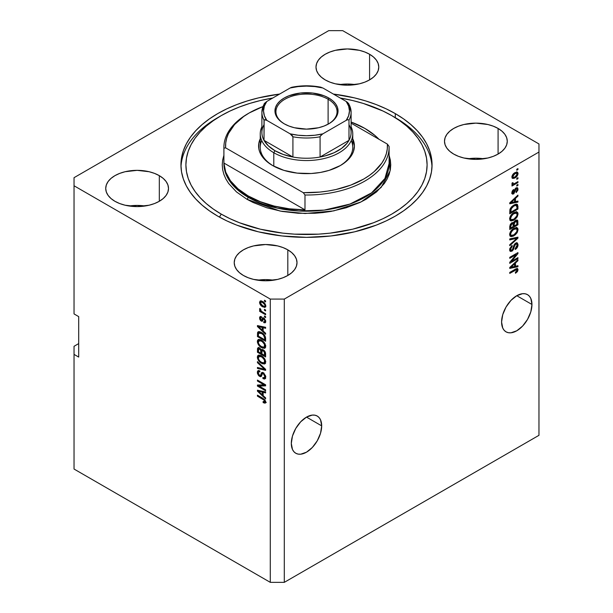<?xml version="1.0" encoding="UTF-8"?>
<svg xmlns="http://www.w3.org/2000/svg" width="613" height="613" viewBox="0 0 613 613"><rect width="100%" height="100%" fill="white"/><g stroke="black" fill="none" stroke-linecap="round" stroke-linejoin="round"><path stroke-width="0.92" d="M321.687 425.874A21.478 12.398 -60 0 1 312.308 447.49A21.478 12.398 -60 0 1 295.765 453.245A21.478 12.398 -60 0 1 291.313 443.414L292.47 436.035L295.765 428.441L300.692 421.798L306.5 417.108L321.687 425.874L320.53 433.253L317.235 440.847L312.308 447.49L306.5 452.179L300.692 454.202L298.064 454.095L295.765 453.245L293.872 451.674L292.47 449.459L291.313 443.414A21.478 12.398 -60 0 1 300.692 421.798A21.478 12.398 -60 0 1 317.235 416.043L319.128 417.614L320.53 419.836L321.687 425.874L306.5 417.108L312.308 415.085L314.936 415.193L317.235 416.043A21.478 12.398 -60 0 1 321.687 425.874M531.961 304.477A21.478 12.398 -60 0 1 522.582 326.093A21.478 12.398 -60 0 1 506.031 331.848A21.478 12.398 -60 0 1 501.587 322.009L502.744 314.638L506.031 307.044L510.958 300.401L516.774 295.711L531.961 304.477L530.804 311.856L527.509 319.442L522.582 326.093L516.774 330.782L510.958 332.798L508.338 332.698L506.031 331.848L504.147 330.277L502.744 328.055L501.587 322.009A21.478 12.398 -60 0 1 510.958 300.401A21.478 12.398 -60 0 1 527.509 294.646L529.402 296.209L530.804 298.431L531.961 304.477L516.774 295.711L522.582 293.688L525.211 293.796L527.509 294.646A21.478 12.398 -60 0 1 531.961 304.477M355.31 84.609A31.386 18.122 0 0 0 339.464 84.609L347.387 84.019L355.31 84.609M369.585 54.258L369.585 79.882L364.827 82.142L359.402 83.812L347.387 85.192L335.372 83.812L329.947 82.142L325.189 79.882A31.386 18.122 180 0 1 315.994 67.07A31.386 18.122 180 0 1 335.372 50.327A31.386 18.122 180 0 1 369.585 54.258L373.486 57.001L376.39 60.135L378.175 63.537L378.773 67.07L378.175 70.602L376.39 74.004L373.486 77.138L369.585 79.882L369.585 54.258A31.386 18.122 180 0 1 378.773 67.07A31.386 18.122 180 0 1 359.402 83.812A31.386 18.122 180 0 1 325.189 79.882L321.289 77.138L318.385 74.004L316.599 70.602L315.994 67.07L316.599 63.537L318.385 60.135L321.289 57.001L325.189 54.258L329.947 52.005L335.372 50.327L347.387 48.948L359.402 50.327L364.827 52.005L369.585 54.258M145.036 206.006A31.386 18.122 0 0 0 129.19 206.006L137.113 205.416L145.036 206.006M159.311 175.655L159.311 201.286L154.553 203.539L149.128 205.209L137.113 206.589L125.098 205.209L119.673 203.539L114.915 201.286A31.386 18.122 180 0 1 105.727 188.467A31.386 18.122 180 0 1 125.098 171.724A31.386 18.122 180 0 1 159.311 175.655L163.211 178.398L166.115 181.532L167.901 184.934L168.506 188.467L167.901 192.007L166.115 195.401L163.211 198.535L159.311 201.286L159.311 175.655A31.386 18.122 180 0 1 168.506 188.467A31.386 18.122 180 0 1 149.128 205.209A31.386 18.122 180 0 1 114.915 201.286L111.014 198.535L108.11 195.401L106.325 192.007L105.727 188.467L106.325 184.934L108.11 181.532L111.014 178.398L114.915 175.655L119.673 173.402L125.098 171.724L137.113 170.345L149.128 171.724L154.553 173.402L159.311 175.655M273.536 280.195A31.386 18.122 0 0 0 257.69 280.195L265.613 279.605L273.536 280.195M287.811 249.843L287.811 275.475L283.053 277.727L277.628 279.405L265.613 280.785L253.598 279.405L248.173 277.727L243.415 275.475A31.386 18.122 180 0 1 234.227 262.663A31.386 18.122 180 0 1 253.598 245.913A31.386 18.122 180 0 1 287.811 249.843L291.711 252.594L294.615 255.721L296.401 259.123L297.006 262.663L296.401 266.195L294.615 269.597L291.711 272.724L287.811 275.475L287.811 249.843A31.386 18.122 180 0 1 297.006 262.663A31.386 18.122 180 0 1 277.628 279.405A31.386 18.122 180 0 1 243.415 275.475L239.514 272.724L236.61 269.597L234.825 266.195L234.227 262.663L234.825 259.123L236.61 255.721L239.514 252.594L243.415 249.843L248.173 247.591L253.598 245.913L265.613 244.533L277.628 245.913L283.053 247.591L287.811 249.843M483.81 158.798A31.386 18.122 0 0 0 467.964 158.798L475.887 158.208L483.81 158.798M498.085 128.446L498.085 154.07L493.327 156.33L487.902 158.001L475.887 159.38L463.872 158.001L458.447 156.33L453.689 154.07A31.386 18.122 180 0 1 444.494 141.258A31.386 18.122 180 0 1 463.872 124.516A31.386 18.122 180 0 1 498.085 128.446L501.986 131.19L504.89 134.324L506.675 137.726L507.273 141.258L506.675 144.798L504.89 148.193L501.986 151.327L498.085 154.07L498.085 128.446A31.386 18.122 180 0 1 507.273 141.258A31.386 18.122 180 0 1 487.902 158.001A31.386 18.122 180 0 1 453.689 154.07L449.789 151.327L446.885 148.193L445.099 144.798L444.494 141.258L445.099 137.726L446.885 134.324L449.789 131.19L453.689 128.446L458.447 126.194L463.872 124.516L475.887 123.136L487.902 124.516L493.327 126.194L498.085 128.446M395.285 113.604L395.285 117.742L395.285 113.604L403.553 118.876L410.894 124.592L417.231 130.692L422.503 137.12L426.648 143.825L429.644 150.721L431.452 157.756L432.058 164.866L431.452 171.969L429.644 179.004L426.648 185.908L422.503 192.605L417.231 199.033L410.894 205.14L403.553 210.849L395.285 216.121L386.152 220.902L376.252 225.14L354.552 231.837L330.997 235.959L306.5 237.354L282.003 235.959L258.448 231.837L236.748 225.14L226.848 220.902L217.715 216.121A125.558 72.487 180 0 1 180.942 164.866A125.558 72.487 180 0 1 279.612 94.057L258.448 97.896L247.315 100.938L236.748 104.593L226.848 108.83L217.715 113.604L209.447 118.876L202.106 124.592L195.769 130.692L190.497 137.12L186.352 143.825L183.356 150.721L181.548 157.756L180.942 164.866L181.548 171.969L183.356 179.004L186.352 185.908L190.497 192.605L195.769 199.033L202.106 205.14L209.447 210.849L217.715 216.121A125.558 72.487 180 0 0 354.552 231.837A125.558 72.487 180 0 0 432.058 164.866L432.058 164.866A125.558 72.487 180 0 0 395.285 113.604A125.558 72.487 180 0 0 333.388 94.057L354.552 97.896L365.685 100.938L376.252 104.593L386.152 108.83L395.285 113.604M74.035 346.291L78.702 343.594L74.035 346.291L74.035 469.045L74.035 346.291M74.035 177.678L328.698 30.65L342.713 30.65L538.965 143.955L538.965 152.047L284.302 299.083L284.302 582.35L538.965 435.322L538.965 152.047L538.965 435.322L284.302 582.35L284.302 299.083L270.287 299.083L74.035 185.77L74.035 313.917L78.702 316.614L78.702 357.08L74.035 354.383L78.702 357.08L78.702 316.614L74.035 313.917L74.035 177.678L74.035 185.77L270.287 299.083L270.287 582.35L270.287 299.083L284.302 299.083L538.965 152.047L538.965 143.955L342.713 30.65L328.698 30.65L74.035 177.678M511.434 261.391L517.939 257.636L517.939 258.617L509.763 263.337L509.763 262.287L516.284 254.541L509.763 258.311L509.763 257.33L517.939 252.602L517.939 253.652L511.434 261.391L517.939 253.652L517.939 252.602L509.763 257.33L509.763 258.311L516.284 254.541L509.763 262.287L509.763 263.337L517.939 258.617L517.939 257.636L511.434 261.391L510.821 261.038L511.434 261.391M516.659 242.786L516.882 244.051L518.046 244.725L517.372 242.932L515.663 243.123L517.433 242.97L518.008 245.376L517.288 247.46L515.832 249.108L515.288 249.476L515.181 248.556L516.567 247.108L517.081 245.422L516.92 244.265L516.284 243.89L514.767 245.108L513.579 249.276L512.33 250.901L510.246 251.353L509.687 250.25L509.809 248.533L512.1 245.43L512.207 246.349L511.027 247.552L510.614 249.322L511.119 250.349L512.361 249.874L514.031 244.916L515.663 243.123L513.717 245.713L512.744 249.407L511.012 250.303L510.614 249.162L512.207 246.349L512.1 245.43L509.656 249.744L510.307 251.391L511.901 251.192L515.694 244.097L516.652 243.982L517.088 245.192L515.181 248.556L515.288 249.476C517.02 248.357 517.939 246.778 518.046 244.725L516.874 244.189M509.763 238.894L517.939 237.147L517.939 238.158L509.763 245.706L509.763 244.694L516.989 238.258L509.763 239.913L509.763 238.894L509.763 239.913L516.989 238.258L509.763 244.694L509.763 245.706L517.939 238.158L517.939 237.147L509.763 238.894M518.046 229.676L517.303 232.35L515.426 234.702L513.204 236.174L511.066 236.618L509.893 235.737L509.679 234.074L510.292 232.036L511.916 229.821L516.131 227.546L517.724 228.289L518.046 229.676L516.797 227.615L513.863 228.35C511.48 229.653 510.085 231.706 509.656 234.511L510.529 236.426L513.962 235.775L516.767 233.201L516.146 232.84L516.767 233.201L518.046 229.676L516.882 229.001L518.046 229.676M518.046 213.975L517.303 216.657L515.426 219.01L513.204 220.473L511.066 220.925L509.893 220.036L509.679 218.374L510.292 216.343L511.916 214.129L516.131 211.853L517.724 212.588L518.046 213.975L516.797 211.922L513.863 212.657C511.48 213.952 510.085 216.006 509.656 218.818L510.529 220.726L513.962 220.075L516.767 217.5L516.146 217.148L516.767 217.5L518.046 213.975L516.882 213.301L518.046 213.975M515.502 201.646L517.939 201.064L517.939 202.083L509.763 203.784L509.763 202.834L517.939 195.095L517.939 196.114L515.502 198.351L515.502 201.646L515.502 198.351L517.939 196.114L517.939 195.095L509.763 202.834L509.763 203.784L517.939 202.083L517.939 201.064L515.502 201.646L514.545 201.095L515.502 201.646M516.774 169.28L517.939 168.606L517.939 169.586L516.774 170.261L516.774 169.28L516.774 170.261L517.939 169.586L517.939 168.606L516.774 169.28M516.736 172L516.882 172.835L518.046 173.51L517.449 172.146L514.905 172.69L517.449 172.146L518.031 173.203L517.778 174.851L516.56 176.72L513.893 178.429L512.154 178.107L511.947 176.421L512.874 174.437L514.905 172.69C513.196 173.594 512.192 175.05 511.886 177.065L512.491 178.429L514.966 177.923C516.705 177.019 517.732 175.548 518.046 173.51L516.882 172.835L516.859 173.234M516.774 178.352L517.939 177.678L517.939 178.659L516.774 179.333L516.774 178.352L516.774 179.333L517.939 178.659L517.939 177.678L516.774 178.352M511.886 183.938L512.943 184.49L511.893 183.885L512.943 184.49L511.993 185.034L511.993 186.015L517.939 182.582L517.088 182.092L517.939 182.582L517.939 181.601L514.859 183.387L517.939 181.601L517.939 182.582L511.993 186.015L511.993 185.034L512.943 184.49L511.916 184.145L512.207 182.827L513.058 182.705L513.265 183.931L514.859 183.387L513.64 183.908L512.951 183.433L513.058 182.705L512.207 182.827L512.116 184.413M516.774 185.095L517.939 184.421L517.939 185.402L516.774 186.076L516.774 185.095L516.774 186.076L517.939 185.402L517.939 184.421L516.774 185.095M512.828 192.957L512.414 193.256L513.587 193.93L515.41 190.467L514.583 189.992L515.41 190.467L515.732 189.356L515.027 188.942L515.732 189.356L516.276 188.819L515.51 188.375L517.196 189.563L516.031 191.662L516.138 192.582L518.046 189.133L517.51 187.739L516.131 187.923L517.541 187.754L517.931 190.084L516.33 192.428L516.031 191.662L517.18 189.838L516.613 188.689L515.732 189.356L513.909 193.708L512.537 194.145L511.893 192.934L512.315 190.934L513.587 189.509L512.744 192.413L513.119 193.103L513.748 192.773L514.836 189.271L516.131 187.923L513.464 193.018L511.84 192.39M513.809 205.079L515.84 204.236L517.479 204.527L517.939 209.071L509.763 213.791L510.169 208.795L511.541 206.826L513.809 205.079L509.916 209.539L509.763 213.791L517.939 209.071L517.939 206.29L516.774 205.684L517.939 206.29L517.257 204.359L513.809 205.079M513.533 222.848L511.817 222.787L509.763 226.565L509.763 229.492L517.939 224.772L516.989 224.22L517.939 224.772L517.372 220.105L515.541 220.389L516.958 219.983L517.724 220.496L517.939 224.772L509.763 229.492L510.269 224.419L512.077 222.657L513.533 222.848L515.541 220.389L513.265 222.611M515.502 266.272L517.939 265.69L517.939 266.709L509.763 268.41L509.763 267.46L517.939 259.72L517.939 260.74L515.502 262.969L515.502 266.272L515.502 262.969L517.939 260.74L517.939 259.72L509.763 267.46L509.763 268.41L517.939 266.709L517.939 265.69L515.502 266.272L514.545 265.72L515.502 266.272M518.046 269.758L517.472 271.567L515.502 273.268L515.395 272.348L517.05 270.601L516.606 269.628L509.763 273.39L509.763 272.41L517.15 268.502L518.046 269.758L517.579 268.601L515.311 269.207L509.763 272.41L509.763 273.39L516.475 269.643L517.088 270.264L515.395 272.348L515.502 273.268L517.472 271.567L516.79 271.176L517.472 271.567L518.046 269.758L516.882 269.084L518.046 269.758M74.035 469.045L270.287 582.35L284.302 582.35L270.287 582.35L74.035 469.045M259.107 386.067L265.613 389.822L265.613 390.803L257.437 386.083L257.437 385.041L263.958 384.818L257.437 381.056L257.437 380.075L265.613 384.795L265.613 385.845L259.107 386.067L265.613 385.845L265.613 384.795L257.437 380.075L257.437 381.056L263.958 384.818L257.437 385.041L257.437 386.083L265.613 390.803L265.613 389.822L259.107 386.067L260.272 385.393L259.107 386.067M263.337 372.689L265.582 375.838L265.544 378.183L264.525 379.033L262.962 378.604L262.854 377.562L264.096 377.784L264.732 376.826L264.594 375.271L263.667 373.892L262.433 373.631L261.368 376.29L260.41 376.711L258.671 375.7L257.46 373.493L257.483 371.332L258.288 370.536L259.774 370.88L259.881 371.922L258.701 371.762L258.288 373.056L258.793 374.666L259.812 375.547L260.625 375.386L261.705 372.589L263.337 372.689L261.383 373.018L260.418 375.6L259.59 375.432L258.288 372.888L258.701 371.769L259.881 371.922L259.774 370.88L258.004 370.65L257.33 372.367L259.567 376.405L261.054 376.581L262.517 373.57L263.36 373.685L264.762 376.405L264.218 377.731L262.854 377.562L262.962 378.604L264.992 378.88L265.72 377.041L263.337 372.689M257.437 361.639L265.613 369.34L265.613 370.352L257.437 368.451L257.437 367.448L264.655 369.348L257.437 362.658L257.437 361.639L257.437 362.658L264.655 369.348L257.437 367.448L257.437 368.451L265.613 370.352L265.613 369.34L257.437 361.639M264.441 364.03L265.72 361.984L264.716 363.938L262.372 363.747L259.406 361.662L257.422 358.053L257.537 356L258.701 355.057L260.793 355.448L263.069 356.927L264.992 359.333L265.72 361.984L264.471 358.49L261.536 355.831L258.196 355.233L257.33 357.141C257.766 360 259.199 362.076 261.636 363.371L264.893 363.854M264.441 348.337L265.72 346.291L264.716 348.245L262.372 348.046L259.406 345.962L257.422 342.361L257.537 340.307L258.701 339.357L260.793 339.748L263.069 341.234L264.992 343.64L265.72 346.291L264.471 342.79L261.536 340.131L258.196 339.541L257.33 341.441C257.766 344.307 259.199 346.383 261.636 347.671L264.893 348.161M264.448 309.32L265.613 309.994L265.613 310.975L264.448 310.301L264.448 309.32L264.448 310.301L265.613 310.975L265.613 309.994L264.448 309.32M262.579 301.496L265.452 304.584L265.659 306.523L264.709 307.442L261.567 306.071L259.82 303.734L259.966 301.19L261.015 300.891L262.579 301.496L260.173 301.037L259.56 302.393C259.874 304.431 260.893 305.902 262.64 306.806L265.107 307.297L265.72 305.948C265.398 303.872 264.349 302.393 262.579 301.496M264.762 401.477L265.544 401.025L263.061 401.599L263.169 402.641L264.188 402.051L263.169 402.641L265.145 403.216L265.72 402.074L265.145 403.216L263.169 402.641L263.061 401.599L264.67 401.875L264.28 400.274L257.437 396.136L257.437 395.155L264.824 399.783L265.72 402.074L262.985 398.366L257.437 395.155L257.437 396.136L264.149 400.143L264.54 401.998L265.713 401.323M263.169 331.02L265.613 333.25L265.613 334.277L257.437 326.537L257.437 325.58L265.613 327.281L265.613 328.3L263.169 327.717L263.169 331.02L263.169 327.717L265.613 328.3L265.613 327.281L257.437 325.58L257.437 326.537L265.613 334.277L265.613 333.25L263.169 331.02M263.805 318.024L265.605 320.492L265.207 322.79L263.805 322.683L263.705 321.641L264.563 321.718L264.87 320.89L263.95 319.089L263.375 319.028L261.989 321.312L260.556 320.538L259.782 319.266L259.583 317.534L260.249 316.492L261.261 316.676L261.368 317.718L260.655 317.672L260.41 318.392L261.138 320.04L261.682 319.94L262.51 317.879L263.805 318.024L262.594 317.81L261.628 320.017L261.138 320.04L260.41 318.392L261.368 317.718L261.261 316.676L260.088 316.553L259.56 317.932L261.253 321.089L262.341 321.22L263.406 318.998L263.95 319.089L264.87 320.89L264.555 321.725L263.705 321.641L263.805 322.683L265.214 322.783L265.72 321.45L263.805 318.024M264.448 315.94L265.613 316.614L265.613 317.595L264.448 316.921L264.448 315.94L264.448 316.921L265.613 317.595L265.613 316.614L264.448 315.94M262.533 312.017L265.613 313.795L265.613 314.776L259.667 311.343L259.667 310.362L260.617 310.906L259.583 309.373L259.881 308.4L260.732 309.259L261.008 310.814L262.533 312.017L261.314 311.136L259.881 308.4L259.56 309.144L260.617 310.906L259.667 310.362L259.667 311.343L265.613 314.776L265.613 313.795L262.533 312.017M264.448 300.247L265.613 300.922L265.613 301.902L264.448 301.228L264.448 300.247L264.448 301.228L265.613 301.902L265.613 300.922L264.448 300.247M261.483 332.499L263.651 334.139L265.184 336.253L265.613 341.265L257.437 336.545L257.59 332.468L259.215 331.625L261.483 332.499L258.119 331.794L257.59 332.468L257.437 336.545L265.613 341.265L265.613 338.476C265.276 335.725 263.904 333.733 261.483 332.499M263.215 349.808L265.444 352.59L265.613 356.958L257.437 352.237L257.529 348.383L258.648 347.609L259.996 348.261L261.207 349.954L262.027 349.418L263.215 349.808L261.207 349.954L259.491 347.908L257.973 347.732L257.437 352.237L265.613 356.958L265.613 354.053C265.598 352.222 264.801 350.805 263.215 349.808M263.169 395.646L265.613 397.875L265.613 398.902L257.437 391.163L257.437 390.205L265.613 391.906L265.613 392.925L263.169 392.343L263.169 395.646L263.169 392.343L265.613 392.925L265.613 391.906L257.437 390.205L257.437 391.163L265.613 398.902L265.613 397.875L263.169 395.646M266.31 402.542L264.341 401.967L265.858 402.565M264.808 399.76L264.149 400.143L264.808 399.76M263.851 398.917L263.054 399.385L263.851 398.917M258.288 395.646L257.437 396.136L258.288 395.646M263.169 330.185L262.785 329.817L263.169 330.185M258.939 326.177L258.602 325.863L257.437 326.537L258.602 325.825L258.939 326.177M265.613 327.35L264.341 327.043L263.169 327.717L264.341 327.043L265.613 327.35M263.383 326.821L263.383 327.595L263.383 326.821L262.218 327.488L263.383 326.821M262.218 330.146L258.288 326.545L259.291 325.97L258.288 326.545L259.966 326.982L261.084 326.338L259.966 326.982L262.218 327.488L262.218 330.146L263.169 329.595L262.218 330.146L262.218 327.488L258.288 326.545L262.218 330.146M265.628 322.208L263.805 322.683L264.923 321.511L265.728 322.216M265.605 320.469L264.87 320.89L265.605 320.469M264.64 318.691L263.95 319.089L264.64 318.691M264.379 318.438L263.406 318.998L264.379 318.438M261.728 319.863L262.801 320.584L261.253 321.089L262.425 320.415L261.797 319.94M260.74 317.618L259.56 317.932L260.732 317.258L260.816 316.523M261.843 316.982L260.671 317.657L261.368 317.718M261.628 320.017L262.303 319.365L261.138 320.04M263.36 317.772L262.801 319.342L263.138 318.438L261.973 319.112L263.345 317.81M260.824 316.492L260.747 317.68M265.299 316.431L264.448 316.921L265.299 316.431M260.517 310.852L259.667 311.343L260.517 310.852M260.234 308.753L259.56 309.144L260.234 308.753M265.299 300.738L264.448 301.228L265.299 300.738M265.567 306.784L264.188 306.339M263.582 306.262L262.64 306.806L264.402 306.285L265.59 305.013L264.487 306.239L262.64 305.818L260.41 302.906L260.786 302.102L262.64 302.508L263.429 302.048L262.64 302.508L264.739 304.745L263.368 302.998L261.192 301.994L260.41 302.799L260.893 304.278L263.59 306.262M260.755 302.125L260.732 301.719L259.56 302.393L260.732 301.719L260.885 300.876M264.08 306.278L265.881 306.768M260.985 300.692L260.793 302.37M261.797 301.55L262.356 301.32M265.82 305.435L265.26 305.665M262.264 301.328L260.786 302.102M264.487 306.239L265.697 305.542M265.299 309.81L264.448 310.301L265.299 309.81M265.613 339.916L264.977 339.548L265.613 339.916M258.395 335.993L257.437 336.545L258.395 335.993M258.54 333.242L257.437 333.878L258.54 333.242M258.862 331.549L258.602 333.204L258.755 331.794L257.59 332.468L258.832 331.61M259.943 332.261L260.793 332.07M258.556 333.211L258.395 336.116L264.655 339.732L264.655 338.047L265.544 337.533L264.655 338.047L263.467 335.005L264.111 334.629L263.467 335.005L261.467 333.472L262.28 333.005L261.467 333.472L259.628 332.744L258.556 333.211L261.467 333.472L263.467 335.005L264.655 338.047L264.655 339.732L265.613 339.181L264.655 339.732L258.395 336.116L258.556 333.211L260.655 332.07M263.169 347.196L265.605 347.663L262.801 346.996M262.563 347.134L261.636 347.671L262.563 347.134M258.51 341.027L257.33 341.441L258.494 340.767L258.87 339.334L258.517 341.211M260.042 339.954L261.046 339.794M265.781 345.916L265.506 346.307M261.644 346.697C259.759 345.763 258.64 344.192 258.288 341.985L260.832 339.771L260.104 339.916L258.931 340.59L261.506 341.104L262.318 340.636L261.506 341.104C263.337 342.046 264.425 343.594 264.762 345.747L265.605 345.257L264.111 347.142L261.644 346.697L263.261 347.31L264.341 346.981L264.479 344.33L262.073 341.456L259.107 340.506L258.311 341.625L258.579 343.441L259.812 345.318L261.644 346.697M260.839 339.771L259.659 340.445M264.111 347.142L265.713 346.046M265.613 355.609L264.977 355.241L265.613 355.609M261.789 353.402L261.153 353.034L261.789 353.402M258.395 351.686L257.437 352.237L258.395 351.686M258.855 347.333L258.602 348.897L257.437 349.31L258.602 348.636L258.724 347.617M262.126 349.418L261.207 349.954L262.126 349.418M261.559 349.533L261.207 349.954M260.832 353.218L258.395 351.808L258.709 348.812L260.318 348.567L259.628 348.966L260.755 350.475L261.927 349.801L260.755 350.475L260.832 351.487L261.966 350.835L260.832 351.487L260.832 353.218L261.789 352.667L260.832 353.218L260.594 350.008L258.77 348.782L258.395 351.808L260.832 353.218M264.655 355.425L261.789 353.77L262.157 350.636L263.981 350.352L263.222 350.797L264.555 352.467L265.26 352.061L264.555 352.467L264.655 353.479L265.529 352.981L264.655 353.479L264.655 355.425L265.613 354.873L264.655 355.425L264.195 351.686L262.586 350.559L261.835 351.249L261.789 353.77L264.655 355.425M263.398 349.923L262.157 350.636M263.169 362.896L265.605 363.356L262.801 362.697M262.563 362.835L261.636 363.371L262.563 362.835M258.51 356.728L257.33 357.141L258.494 356.467L258.87 355.034L258.517 356.912M260.042 355.647L261.046 355.494M265.781 361.609L265.506 361.999M261.644 362.398C259.759 361.455 258.64 359.885 258.288 357.685L260.832 355.463L260.104 355.609L258.931 356.283L261.506 356.797L262.318 356.329L261.506 356.797C263.337 357.747 264.425 359.295 264.762 361.44L265.605 360.957L264.111 362.842L261.644 362.398L263.261 363.003L264.341 362.674L264.479 360.023L262.073 357.149L259.107 356.207L258.311 357.325L258.579 359.134L259.812 361.019L261.644 362.398M260.839 355.463L259.659 356.138M264.111 362.842L265.713 361.739M265.613 369.409L264.854 369.233L265.613 369.409M259.828 368.061L258.602 367.777L257.437 368.451L258.602 367.746L259.828 368.061M265.253 369.003L264.655 369.348L265.253 369.003M264.004 367.823L263.368 368.183L264.004 367.823M258.111 362.275L257.437 362.658L258.111 362.275M265.467 378.367L264.126 377.93L262.962 378.604L264.111 377.777L265.697 378.359M264.218 377.731L265.713 376.719M265.605 375.922L264.762 376.405L265.605 375.922M264.096 373.263L263.36 373.685L264.096 373.263M261.513 376.022L260.74 375.731L259.567 376.405L260.479 375.57M258.502 371.945L257.33 372.367L258.494 371.693L258.709 370.513M260.755 374.758L261.59 374.926L260.418 375.6L261.59 374.926L262.134 373.746L260.962 374.42L262.134 373.746L262.556 372.344L261.59 374.926M262.502 372.375L261.383 373.018L262.502 372.375M261.851 372.489L261.383 373.018M262.318 373.018L262.134 373.746M258.648 370.658L258.502 371.961M260.28 375.417L261.582 376.03M263.176 373.815L263.421 373.187M265.804 376.52L265.268 377.11M259.422 385.884L258.602 385.408L257.437 386.083L258.602 385.002L259.422 385.884M264.801 384.328L263.958 384.818L264.801 384.328M258.288 380.566L257.437 381.056L258.288 380.566M265.613 385.209L260.272 385.393L265.613 385.209M263.169 394.81L262.785 394.443L263.169 394.81M258.939 390.803L258.602 390.489L257.437 391.163L258.602 390.45L258.939 390.803M265.613 391.975L264.341 391.669L263.169 392.343L264.341 391.669L265.613 391.975M263.383 391.446L263.383 392.22L263.383 391.446L262.218 392.113L263.383 391.446M262.218 394.772L258.288 391.171L259.291 390.596L258.288 391.171L259.966 391.607L261.084 390.964L259.966 391.607L262.218 392.113L262.218 394.772L263.169 394.22L262.218 394.772L262.218 392.113L258.288 391.171L262.218 394.772M517.088 169.096L517.939 169.586L517.088 169.096M514.023 177.379L514.966 177.923L514.023 177.379M513.418 177.456L512.039 177.908M516.813 173.487L516.613 171.778M512.729 177.755L513.533 177.402M514.966 176.942L513.096 177.349L512.008 176.176L512.736 176.598L514.966 173.632L514.161 173.172L514.966 173.632L516.828 173.218L517.196 173.977L515.15 176.835L516.981 174.912L516.705 173.165L514.591 173.862L512.958 175.67L512.966 177.257L514.966 176.942M511.909 176.667L513.096 177.349M516.828 173.218L515.349 172.445M517.088 178.168L517.939 178.659L517.088 178.168M513.273 183.931L512.621 184.306L513.273 183.931M512.146 182.965L512.951 183.433L512.146 182.965M513.64 183.908L512.951 183.433M512.1 183.256L513.181 183.892M517.088 184.911L517.939 185.402L517.088 184.911M516.774 187.655L516.882 188.459L518.046 189.133L516.866 188.727M516.276 188.819L516.905 188.743L515.732 188.068M513.464 193.018L512.001 191.785L512.736 192.206L513.694 190.436L512.981 190.022L513.694 190.436L513.587 189.509L511.886 192.735L512.399 194.083L513.587 193.93L511.97 193.455M512.299 192.344L512.79 191.746M516.851 188.919L516.767 187.632M511.717 193.509L512.843 192.949M516.774 201.34L517.939 202.083L516.774 201.409L514.545 201.876L516.774 201.34M513.64 202.06L511.794 202.443L513.64 202.06M510.453 202.727L509.763 202.872L510.453 202.727M517.272 195.723L517.939 196.114L517.272 195.723M514.882 197.991L515.502 198.351L514.882 197.991M514.33 198.512L514.33 199.102L514.33 198.512M514.545 201.876L510.093 202.52L510.614 202.819L512.299 201.309L511.725 200.98L512.299 201.309L514.545 199.225L513.939 198.88L514.545 199.225L514.545 201.876L514.545 199.225L510.614 202.819L514.545 201.876M516.989 208.52L517.939 209.071L516.989 208.52M510.399 212.075L509.763 212.443L510.399 212.075M516.529 204.175L516.774 205.616L516.498 204.114M514.629 204.619L515.181 204.658M515.794 205.294L513.38 206.32L511.411 208.136L510.721 212.259L516.989 208.642L516.874 205.93L515.794 205.294L516.989 206.956L516.989 208.642L510.721 212.259L509.763 211.707L510.721 212.259L510.721 210.604L509.817 210.083L510.721 210.604L510.882 209.171L510.185 208.772L510.882 209.171L513.794 206.068L512.981 205.6L513.794 206.068L515.794 205.294L514.659 204.635L516.491 205.393L514.728 204.604M513.058 219.554L513.962 220.075L513.058 219.554M511.939 219.845L510.031 220.274M517.211 212.09L516.797 211.922M516.529 211.868L516.874 213.554M516.859 213.722L516.154 211.485M509.893 220.251L512.039 219.799M514.414 212.297L515.64 212.772M510.552 219.163L509.61 218.473M513.978 219.086L511.25 219.684L509.778 217.776L510.614 218.259L511.985 215.125L511.342 214.757L511.985 215.125L513.84 213.646L513.035 213.186L513.84 213.646L516.445 213.125L517.088 214.535C516.774 216.619 515.732 218.136 513.978 219.086L516.82 215.906L517.073 214.221L516.46 213.132L513.602 213.791L510.997 216.634L510.614 218.259L511.066 219.554L511.725 219.837L513.978 219.086M509.664 218.588L511.25 219.684M516.445 213.125L514.568 212.29M517.939 221.86L516.774 221.186L517.939 221.86M513.801 225.814L513.165 226.182L513.801 225.814M510.399 227.775L509.763 228.143L510.399 227.775M512.951 223.638L513.027 222.542L512.951 223.638M515.671 220.741L515.817 221.714M511.847 223.063L511.993 224.143M513.165 226.549L510.721 227.959L509.763 227.408L510.721 227.959L510.721 226.35L509.809 225.822L510.721 226.35L511.955 223.691L511.188 223.247L513.081 223.891L513.165 226.549L513.02 223.737L511.955 223.691L510.79 225.262L510.721 227.959L513.165 226.549M511.648 222.856L513.081 223.891M516.989 224.343L514.115 225.998L513.165 225.446L514.115 225.998L514.115 224.189L512.951 223.515L514.115 224.189L515.548 221.37L514.79 220.933L516.882 221.5L516.989 224.343L516.521 221.132L514.399 222.596L514.115 225.998L516.989 224.343M515.403 220.473L516.882 221.5M513.058 235.254L513.962 235.775L513.058 235.254M511.939 235.545L510.031 235.967M517.211 227.791L516.797 227.615M516.529 227.561L516.874 229.247M516.859 229.423L516.154 227.185M509.893 235.944L512.039 235.499M514.414 227.99L515.64 228.473M510.552 234.863L509.61 234.166M513.978 234.787L511.25 235.384L509.778 233.469L510.614 233.951L511.985 230.825L511.342 230.45L511.985 230.825L513.84 229.346L513.035 228.879L513.84 229.346L516.445 228.825L517.088 230.235C516.774 232.312 515.732 233.829 513.978 234.787L516.82 231.607L517.073 229.913L516.46 228.833L513.602 229.484L510.997 232.327L510.614 233.951L511.066 235.254L511.725 235.538L513.978 234.787M509.664 234.281L511.25 235.384M516.445 228.825L514.568 227.982M516.774 237.4L517.939 238.158L516.774 237.484L516.338 237.882L516.774 237.4M515.84 237.599L516.989 238.258L515.84 237.599M515.817 237.583L514.529 237.913L515.694 238.587L514.529 237.913L509.763 238.978L515.817 237.583M516.652 243.982L515.433 243.277M514.943 243.66L515.694 244.097L514.943 243.66M513.418 246.924L514.146 247.346L513.418 246.924M511.035 250.319L511.901 251.192L510.729 250.518L509.84 250.847L511.158 250.227M511.441 245.913L512.207 246.349L511.441 245.913M509.771 248.671L510.614 249.162L509.771 248.671M510.606 249.598L509.671 249.468L511.012 250.303M516.866 244.372L516.552 242.595M517.088 258.127L517.939 258.617L517.088 258.127M511.112 261.207L510.261 261.697L511.112 261.207M515.433 254.05L516.284 254.541L515.433 254.05M517.035 253.131L517.939 253.652L517.035 253.131M516.284 253.56L515.725 254.226L516.284 253.56M516.774 265.965L517.939 266.709L516.774 266.034L514.545 266.494L516.774 265.965M513.64 266.686L511.794 267.069L513.64 266.686M510.453 267.352L509.763 267.498L510.453 267.352M517.272 260.349L517.939 260.74L517.272 260.349M514.882 262.617L515.502 262.969L514.882 262.617M514.33 263.138L514.33 263.728L514.33 263.138M514.545 266.502L510.093 267.145L510.614 267.444L512.299 265.935L511.725 265.605L512.299 265.935L514.545 263.851L513.939 263.498L514.545 263.851L514.545 266.502L514.545 263.851L510.614 267.444L514.545 266.502M516.475 269.643L517.088 270.264M515.924 269.59L515.303 268.969M514.529 269.659L515.38 270.149L514.529 269.659M516.82 268.548L516.828 269.682L515.671 269.015M516.751 269.981L516.782 268.394M261.743 140.584A46.259 26.704 0 0 0 273.214 165.878A46.259 26.704 180 0 1 260.241 147.327L260.241 133.841A46.259 26.704 180 0 1 261.897 126.768A46.259 26.704 0 0 0 273.789 152.721A46.259 26.704 0 0 0 329.756 156.928A46.259 26.704 0 0 0 351.103 126.768A46.259 26.704 180 0 1 352.759 133.841A46.259 26.704 180 0 1 324.2 158.514A46.259 26.704 180 0 1 273.789 152.721L273.789 166.192L273.789 152.721A46.259 26.704 180 0 1 260.241 133.841M272.624 165.541L272.624 165.541A47.914 27.662 180 0 1 260.241 138.776L258.824 143.266L258.824 148.691L259.514 151.373L262.234 156.568L266.663 161.349L272.624 165.541L283.919 170.376L297.152 173.111L311.197 173.51L320.407 172.452L329.081 170.376L340.376 165.541A47.914 27.662 180 0 1 272.624 165.541M223.898 163.518L226.197 174.69L231.959 184.069L248.089 197.24A1.655 0.95 -60 0 1 246.924 199.263L253.046 202.466L266.785 207.769L282.041 211.416L298.24 213.278L314.76 213.278L322.936 212.573L330.959 211.416L346.215 207.769L359.954 202.466L366.076 199.263L376.558 191.892L384.343 183.479L387.125 178.988L389.132 174.353L390.351 169.632L390.757 164.866L390.351 160.1L389.132 155.373L390.121 170.835L381.079 187.501L361.111 201.907L333.748 210.895L305.09 213.5L280.087 211.056L246.924 199.263A1.655 0.95 120 0 0 248.089 197.24A82.602 47.691 -0 0 0 338.108 207.577A82.602 47.691 -0 0 0 389.102 163.518L384.933 178.483L371.539 192.911L349.969 204.068L324.17 210.106L298.845 211.002L277.222 208.106L248.089 197.24L248.089 195.892L248.089 197.24A82.602 47.691 0 0 1 223.898 163.518L223.898 147.327A82.602 47.691 180 0 1 248.679 113.267M395.285 117.65L391.776 115.627A120.6 69.629 180 0 1 391.776 214.098A120.6 69.629 180 0 1 221.224 214.098L219.477 217.117L221.224 214.098L213.278 209.033L206.221 203.547L200.137 197.685L195.08 191.509L191.095 185.08L188.214 178.452L186.482 171.686L185.9 164.866L186.482 158.039L188.214 151.281L191.095 144.653L195.08 138.216L200.137 132.04L206.221 126.178L213.278 120.692L221.224 115.627L229.99 111.045L239.499 106.968L249.652 103.459L260.349 100.54L272.754 98.019A120.6 69.629 180 0 0 221.224 115.627A120.6 69.629 180 0 0 221.224 214.098L229.99 218.688L239.499 222.757L260.349 229.193L282.968 233.155L294.677 234.158L318.323 234.158L330.032 233.155L352.651 229.193L373.501 222.757L383.01 218.688L391.776 214.098L399.722 209.033L406.779 203.547L412.863 197.685L417.92 191.509L421.905 185.08L424.786 178.452L426.518 171.686L427.1 164.866L426.518 158.039L424.786 151.281L421.905 144.653L417.92 138.216L412.863 132.04L406.779 126.178L399.722 120.692L391.776 115.627L383.01 111.045L363.348 103.459L352.651 100.54L340.246 98.019A120.6 69.629 180 0 1 391.776 115.627L395.285 117.658A125.558 72.487 -0 0 0 395.285 117.65A125.558 72.487 180 0 1 432.004 166.889A125.558 72.487 -0 0 0 395.285 117.658M249.261 112.93L248.089 113.604A82.602 47.691 0 0 0 223.914 148.208L225.615 147.84A80.954 46.734 180 0 1 249.261 112.93A80.954 46.734 180 0 1 262.908 106.601L249.261 112.93L243.667 116.508L234.549 124.569L228.473 133.527L226.672 138.232L225.714 143.021L225.615 147.84L303.274 192.681L304.983 195.011A82.602 47.691 -0 0 0 389.086 146.453A82.602 47.691 180 0 1 389.102 147.327A82.602 47.691 180 0 1 304.983 195.011L304.983 209.853A82.602 47.691 180 0 1 248.089 195.892A82.602 47.691 180 0 1 223.914 163.043L223.914 148.208A82.602 47.691 180 0 1 223.898 147.327M379.079 139.396L374.972 135.488L364.911 128.446L351.103 122.025A82.602 47.691 180 0 1 364.911 128.446A82.602 47.691 180 0 1 378.926 139.235M303.274 192.681L319.917 192.068L328.062 191.026L335.985 189.509L350.805 185.095L363.739 179.027L369.332 175.448L374.252 171.556L381.891 163.004L384.527 158.43L386.328 153.725L387.286 148.936L387.385 144.116L351.103 123.175L387.385 144.116A80.954 46.734 180 0 1 303.274 192.681L304.983 195.011L304.983 209.853L223.914 163.043L225.714 172.115L230.48 180.82L238.028 188.842L248.089 195.892L260.295 201.7L274.187 206.06L289.267 208.811L304.983 209.853L223.914 163.043L223.914 148.208L225.615 147.84L303.274 192.681M352.759 138.776L354.414 145.978L353.486 151.373L352.345 154.009L350.766 156.568L346.337 161.349L340.376 165.541A47.914 27.662 180 0 0 352.759 138.776M389.086 146.453L387.385 144.116L389.086 146.453M221.224 115.627L217.715 117.658A125.558 72.487 0 0 0 180.996 166.889A125.558 72.487 180 0 1 219.5 116.646M223.898 155.281L222.649 160.1L222.243 164.866L222.649 169.632L223.868 174.353L225.875 178.988L228.657 183.479L236.442 191.892L246.924 199.263M352.759 133.841L352.759 147.327A46.259 26.704 180 0 1 339.786 165.878A46.259 26.704 -0 0 0 351.257 140.584M328.108 99.237A30.566 17.647 0 0 0 285.06 99.137A30.566 17.647 0 0 0 284.547 123.995A30.566 17.647 180 0 1 275.934 111.719A30.566 17.647 180 0 1 294.807 95.413A30.566 17.647 180 0 1 328.108 99.237L328.108 124.186L328.108 99.237A30.566 17.647 180 0 1 337.066 111.719A30.566 17.647 180 0 1 328.453 123.995A30.566 17.647 0 0 0 328.108 99.237L328.813 98.026L328.108 99.237M284.187 123.788L284.187 123.788A31.554 18.221 180 0 1 284.187 98.026A31.554 18.221 180 0 1 328.813 98.026L332.736 100.785L335.656 103.934L337.449 107.352L338.054 110.907L337.449 114.462L335.656 117.88L332.736 121.029L328.813 123.788L324.032 126.056L318.576 127.742L306.5 129.128L294.424 127.742L288.968 126.056L284.187 123.788L280.264 121.029L277.344 117.88L275.551 114.462L274.946 110.907L275.551 107.352L277.344 103.934L280.264 100.785L284.187 98.026L288.968 95.758L300.347 93.038L312.653 93.038L324.032 95.758L328.813 98.026A31.554 18.221 180 0 1 328.813 123.788A31.554 18.221 180 0 1 284.187 123.788M348.989 124.646A44.603 25.754 180 0 1 348.989 140.339A44.603 25.754 180 0 1 320.086 157.02A44.603 25.754 180 0 1 292.914 157.02A44.603 25.754 180 0 1 274.961 150.698L273.789 152.721L274.961 150.698L283.283 154.476L292.914 157.02L264.011 140.339L268.41 145.894L274.961 150.698A44.603 25.754 180 0 1 264.011 140.339A44.603 25.754 180 0 1 264.011 124.646M348.989 140.339L320.086 157.02L325.036 155.917L334.077 152.737L341.564 148.407L347.073 143.189L348.989 140.339L320.086 157.02L320.086 136.783L320.522 135.787L322.852 133.841L346.215 120.347L347.809 119.658L348.989 120.102L348.989 140.339A44.603 25.754 0 0 0 351.103 132.492L351.103 112.256A44.603 25.754 180 0 1 348.989 120.102L348.989 140.339M292.478 87.23L290.148 87.981L266.785 101.467L264.364 106.095L263.544 110.907L264.364 115.719L266.785 120.347L290.148 133.841L292.478 135.787L292.914 136.783L292.914 157.02L264.011 140.339L264.149 119.742L266.785 120.347L290.148 133.841L298.163 135.235L306.5 135.711L314.837 135.235L322.852 133.841L346.215 120.347L348.636 115.719L349.456 110.907L348.636 106.095L346.215 101.467L322.852 87.981L320.224 87.375M348.851 103.896L346.215 101.467L322.852 87.981L314.837 86.579L306.5 86.111L298.163 86.579L290.148 87.981L266.785 101.467L264.149 103.896M348.989 104.409A44.603 25.754 180 0 1 351.103 112.256L348.766 103.743M264.234 103.743L261.897 112.256L261.897 132.492A44.603 25.754 0 0 0 264.011 140.339L264.011 120.102A44.603 25.754 180 0 1 261.897 112.256A44.603 25.754 180 0 1 264.011 104.409M292.914 157.02A44.603 25.754 0 0 0 320.086 157.02L320.086 136.783A44.603 25.754 180 0 1 292.914 136.783L292.914 157.02M291.681 87.299L290.148 87.981A42.956 24.796 180 0 1 322.852 87.981L320.522 87.23M266.785 120.347A42.956 24.796 180 0 1 266.785 101.467L264.448 103.413M261.897 112.256A44.603 25.754 0 0 0 264.011 120.102M321.319 134.937L322.852 133.841A42.956 24.796 180 0 1 290.148 133.841L292.914 136.783A44.603 25.754 0 0 0 320.086 136.783M347.755 102.563L346.215 101.467A42.956 24.796 180 0 1 346.215 120.347L347.809 119.658L348.989 120.102A44.603 25.754 0 0 0 351.103 112.256M321.135 87.253C311.327 85.314 301.519 85.322 291.727 87.284L290.547 87.759L291.742 87.284M264.149 119.742L266.379 120.133L265.184 119.658M320.224 136.27L322.453 134.086L320.224 136.27M348.759 103.727L346.621 101.712L348.759 103.727M264.555 321.725L265.72 321.051M261.536 320.086L262.709 319.411M258.709 348.812L259.874 348.138M262.517 373.57L263.682 372.896M258.701 371.769L259.866 371.095M389.102 147.327L389.102 163.518"/></g></svg>
